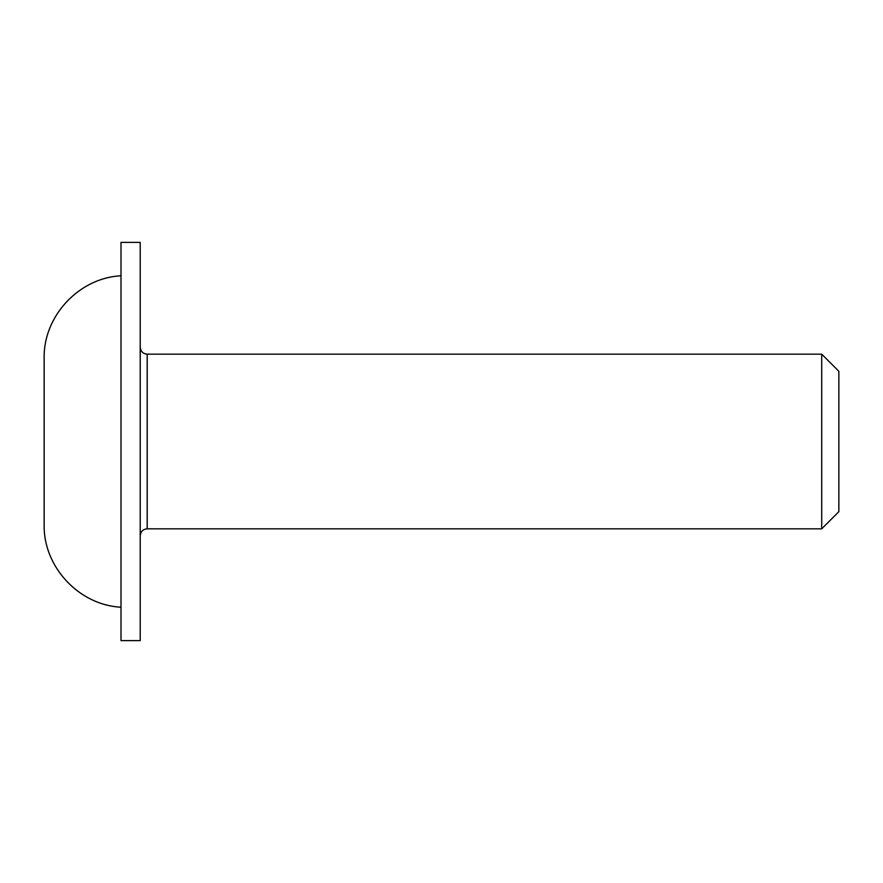 <?xml version="1.0" encoding="UTF-8"?>
<svg xmlns="http://www.w3.org/2000/svg" width="883" height="883" viewBox="0 0 883 883"><rect width="100%" height="100%" fill="white"/><g stroke="black" fill="none" stroke-linecap="round" stroke-linejoin="round"><path stroke-width="1.32" d="M121.004 441.5L121.004 640.616L140.209 640.616L140.209 242.383L121.004 242.383L121.004 441.5M147.196 354.171L821.709 354.171L821.709 528.829L147.196 528.829L147.196 354.171C142.991 353.796 140.662 351.467 140.209 347.185M821.709 528.829L838.85 511.687L838.85 371.313L821.709 354.171M121.004 275.783C78.962 277.836 43.179 316.28 44.15 358.366L44.15 524.634C43.179 566.72 78.962 605.164 121.004 607.217M147.196 528.829C142.991 529.204 140.662 531.533 140.209 535.815"/></g></svg>
